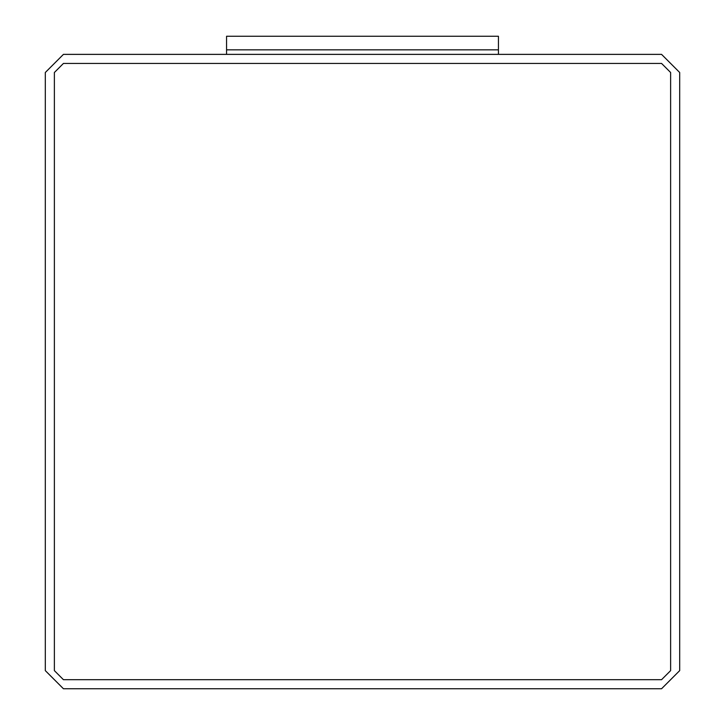 <?xml version="1.0" encoding="UTF-8"?>
<svg xmlns="http://www.w3.org/2000/svg" width="725" height="725" viewBox="0 0 725 725"><rect width="100%" height="100%" fill="white"/><g stroke="black" fill="none" stroke-linecap="round" stroke-linejoin="round"><path stroke-width="1.09" d="M498.438 54.375L498.438 49.844L226.562 49.844L226.562 54.375L226.562 49.844L498.438 49.844L498.438 54.375M45.312 72.5L63.438 54.375L661.562 54.375L679.688 72.5L679.688 670.625L661.562 688.75L63.438 688.75L45.312 670.625L45.312 72.5L45.312 670.625L63.438 688.75L661.562 688.75L679.688 670.625L679.688 72.5L661.562 54.375L63.438 54.375L45.312 72.5M54.375 670.625L63.438 679.688L661.562 679.688L670.625 670.625L670.625 72.5L661.562 63.438L63.438 63.438L54.375 72.5L54.375 670.625L54.375 72.5L63.438 63.438L661.562 63.438L670.625 72.5L670.625 670.625L661.562 679.688L63.438 679.688L54.375 670.625M226.562 49.844L498.438 49.844L498.438 36.25L226.562 36.25L226.562 49.844L226.562 36.25L498.438 36.25L498.438 49.844L226.562 49.844"/></g></svg>
